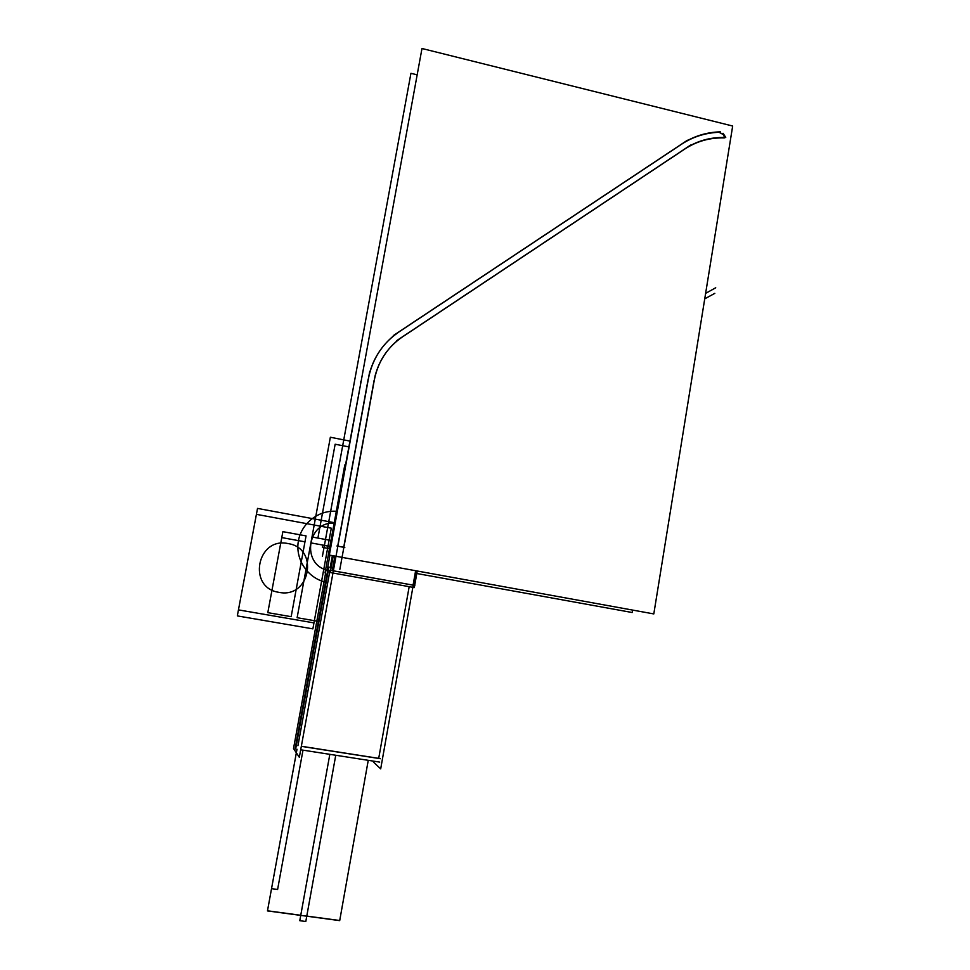 <?xml version="1.0" encoding="UTF-8"?>
<svg xmlns="http://www.w3.org/2000/svg" width="970" height="970" viewBox="0 0 970 970"><rect width="100%" height="100%" fill="white"/><g stroke="black" fill="none" stroke-linecap="round" stroke-linejoin="round"><path stroke-width="1.45" d="M322.392 556.416L410.94 73.308L417.173 74.835M416.797 573.512L632.21 612.519L632.61 610.082M359.858 388.242L345.502 465.03M360.561 381.962L361.131 381.331M325.629 573.003L293.522 748.537L299.33 757.291L369.703 371.571M297.935 745.736L329.885 570.857L330.54 570.796L329.885 570.857L297.935 745.736L329.885 570.857L330.54 570.796L329.885 570.857L297.935 745.736L329.885 570.857L330.54 570.796M332.261 570.627L334.917 556.077M337.705 546.134L368.2 379.015M329.921 555.167L327.084 570.663M325.326 570.821L330.734 570.348L414.845 585.443L330.734 570.348L325.326 570.821M415.633 570.724L413.087 585.128L415.633 570.724L413.087 585.128L333.341 570.845L413.075 585.153L415.633 570.724L413.087 585.128L333.341 570.845L413.075 585.153L333.341 570.845M328.309 567.171L295.195 748.331M295.777 744.705L296.383 745.578M301.33 746.354L380.434 758.71M301.343 746.257L378.712 758.358L301.343 746.257L378.712 758.358L409.182 586.668L378.712 758.358L409.182 586.668L378.712 758.358L301.343 746.257L378.712 758.358L409.182 586.668M328.903 567.098L295.656 749.01M300.7 749.798L379.694 762.105M373.608 761.159L373.45 762.056L380.689 768.883L415.803 570.748M333.28 555.774L330.224 572.53L414.299 587.59L414.675 585.443M417.233 571.015L414.687 585.419M329.315 547.832L330.746 547.492L329.315 547.832M336.917 545.989L344.811 547.432L336.917 545.989M343.719 547.298L337.839 546.219M325.047 572.906L344.811 464.897M339.864 569.341L374.99 376.36M374.141 380.228L343.732 547.238M374.141 381.089C377.148 364.356 385.102 350.691 398.003 340.082L403.653 336.02L398.003 340.082C385.102 350.691 377.148 364.356 374.141 381.089M396.839 340.555L690.616 145.051L396.839 340.555M684.105 149.489L403.471 336.238M684.541 149.101C696.933 140.808 710.646 136.952 725.693 137.534C710.646 136.952 696.933 140.808 684.541 149.101M725.245 136.625L724.82 137.498L723.523 135.169M421.986 48.5L732.677 126.027L653.804 613.925L329.351 555.07L421.986 48.5M374.941 376.408C379.27 359.64 388.473 346.448 402.55 336.845C388.473 346.448 379.27 359.64 374.941 376.408C379.27 359.64 388.473 346.448 402.55 336.845C388.473 346.448 379.27 359.64 374.941 376.408M684.771 149.04C696.727 141.232 709.919 137.534 724.335 137.922C709.919 137.534 696.727 141.232 684.771 149.04C696.727 141.232 709.919 137.534 724.335 137.922C709.919 137.534 696.727 141.232 684.771 149.04M723.038 134.442L719.061 132.272M718.346 132.308C704.972 132.951 692.726 136.915 681.583 144.203C692.726 136.915 704.972 132.951 718.346 132.308C704.972 132.951 692.726 136.915 681.583 144.203C692.726 136.915 704.972 132.951 718.346 132.308C704.972 132.951 692.726 136.915 681.583 144.203M680.928 144.639L400.028 331.231M399.046 331.886C383.877 342.24 373.911 356.451 369.17 374.505C373.159 359.058 381.174 346.29 393.214 336.214L399.046 331.886C383.877 342.24 373.911 356.451 369.17 374.505C373.911 356.451 383.877 342.24 399.046 331.886C383.877 342.24 373.911 356.451 369.17 374.505M368.176 379.961C371.389 362.113 379.791 347.442 393.42 335.959L400.222 331.012M687.451 140.213L393.323 335.584M681.364 144.251C693.138 136.37 706.148 132.223 720.395 131.835M718.746 131.969L723.972 134.806M725.754 137.388L723.062 133.266M337.342 511.384C319.082 509.432 301.124 523.157 298.299 541.478C295.244 559.763 308.06 578.496 326.138 582.279C308.06 578.496 295.244 559.763 298.299 541.478C301.124 523.157 319.082 509.432 337.342 511.384C319.082 509.432 301.124 523.157 298.299 541.478C295.244 559.763 308.06 578.496 326.138 582.279C308.06 578.496 295.244 559.763 298.299 541.478C301.124 523.157 319.082 509.432 337.342 511.384M328.296 570.433C300.603 565.122 307.235 520.344 335.183 523.194C307.235 520.344 300.603 565.122 328.296 570.433C300.603 565.122 307.235 520.344 335.183 523.194C307.235 520.344 300.603 565.122 328.296 570.433M330.891 546.643L330.212 546.51L329.812 548.693L330.503 548.826L329.812 548.693L330.212 546.51L329.812 548.693L330.212 546.51L322.792 545.164L322.392 547.347L330.503 548.826L322.392 547.347L322.792 545.164L330.212 546.51L329.812 548.693L330.212 546.51L330.891 546.643M332.37 555.616L330.224 567.341L332.37 555.616M329.824 754.333L299.779 920.7L305.805 921.5L335.753 755.266L306.787 916.08L339.718 920.518L368.248 760.322L339.718 920.518L306.787 916.08L335.753 755.266L305.805 921.5L299.779 920.7L329.824 754.333M291.158 616.678L306.059 535.901L282.876 531.657L267.805 612.652L291.158 616.678L306.059 535.901L282.876 531.657L267.805 612.652L291.158 616.678L304.968 541.818L281.773 537.586L267.805 612.652L291.158 616.678L304.968 541.818L281.773 537.586L267.805 612.652L291.158 616.678M311.988 536.992L297.123 617.708L318.972 621.479L297.123 617.708L318.972 621.479L297.123 617.708L311.988 536.992L331.995 540.654L311.988 536.992M350.194 441.144L330.358 437.24L310.897 542.897L330.916 546.546L310.897 542.897L330.916 546.546L310.897 542.897L297.123 617.708L330.358 437.24L350.194 441.144M331.995 540.654L317.905 538.071L335.147 444.224L349.127 446.964L335.147 444.224L317.905 538.071L331.995 540.654M312.873 628.863L328.03 546.025L330.916 546.546L328.03 546.025L312.873 628.863L237.323 615.901L312.873 628.863M335.244 522.842L257.523 508.401L237.323 615.901L257.523 508.401L335.244 522.842M278.996 592.343C247.18 587.953 256.844 536.616 288.054 543.576C319.554 548.086 310.242 598.963 278.996 592.343C247.18 587.953 256.844 536.616 288.054 543.576C319.554 548.086 310.242 598.963 278.996 592.343C247.18 587.953 256.844 536.616 288.054 543.576C319.554 548.086 310.242 598.963 278.996 592.343C247.18 587.953 256.844 536.616 288.054 543.576C319.554 548.086 310.242 598.963 278.996 592.343M313.965 622.898L331.303 528.189L256.407 514.342L238.45 609.887L313.965 622.898L331.303 528.189L256.407 514.342L238.45 609.887L313.965 622.898M297.002 749.228L267.49 910.794L300.761 915.268L267.49 910.794L297.002 749.228L267.465 910.915L339.694 920.627L368.248 760.322L339.694 920.627L267.465 910.915L297.002 749.228L271.539 888.641L277.602 889.478L302.992 750.162L277.602 889.478L271.539 888.641L297.002 749.228M705.626 293.364L715.727 287.763L705.626 293.364M704.741 298.845L714.829 293.34"/></g></svg>
